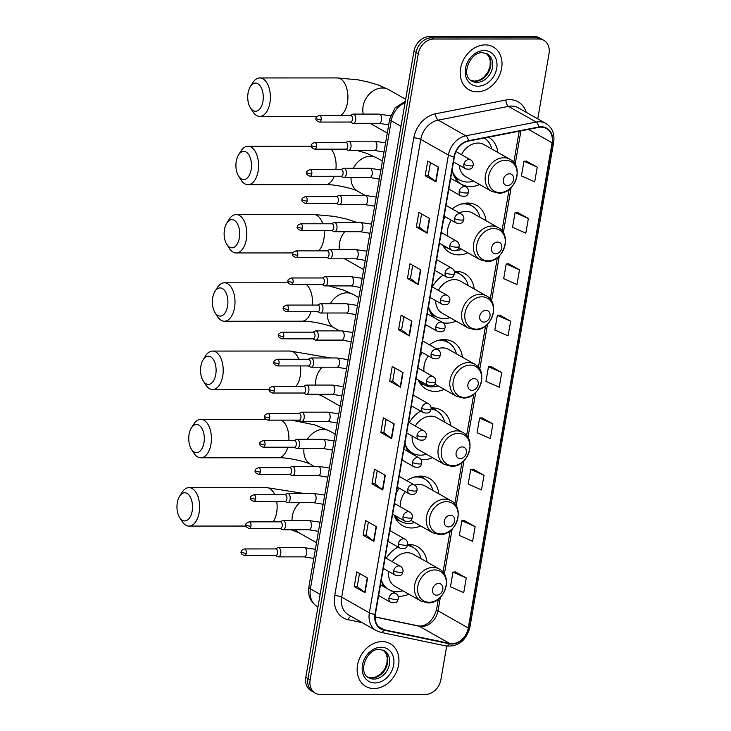 <?xml version="1.0" encoding="UTF-8"?>
<svg xmlns="http://www.w3.org/2000/svg" width="731" height="731" viewBox="0 0 731 731"><rect width="100%" height="100%" fill="white"/><g stroke="black" fill="none" stroke-linecap="round" stroke-linejoin="round"><path stroke-width="1.1" d="M427.068 562.102A27.166 21.61 119.6 0 0 417.575 546.706A27.166 21.61 119.6 0 0 408.647 544.412A27.166 21.61 119.6 0 0 407.697 544.431M398.176 547.09A27.166 21.61 119.6 0 0 386.215 558.274M381.39 579.427A27.166 21.61 119.6 0 0 383.729 586.609M398.093 596.194A27.166 21.61 119.6 0 0 399.693 596.258A27.166 21.61 119.6 0 0 408.867 594.212M438.865 493.827A27.166 21.61 119.6 0 0 429.371 478.421A27.166 21.61 119.6 0 0 420.444 476.128A27.166 21.61 119.6 0 0 406.82 480.706M399.236 488.189A27.166 21.61 119.6 0 0 396.321 492.977M394.119 515.035A27.166 21.61 119.6 0 0 402.571 525.68A27.166 21.61 119.6 0 0 411.489 527.974A27.166 21.61 119.6 0 0 420.663 525.927M450.661 425.552A27.166 21.61 119.6 0 0 441.159 410.146A27.166 21.61 119.6 0 0 432.24 407.852A27.166 21.61 119.6 0 0 431.144 407.88M420.7 411.105A27.166 21.61 119.6 0 0 409.269 422.591M404.983 442.867A27.166 21.61 119.6 0 0 408.401 451.849M420.91 459.552A27.166 21.61 119.6 0 0 423.286 459.698A27.166 21.61 119.6 0 0 432.45 457.652M462.449 357.267A27.166 21.61 119.6 0 0 452.955 341.861A27.166 21.61 119.6 0 0 444.037 339.577A27.166 21.61 119.6 0 0 429.49 344.804M422.226 352.47A27.166 21.61 119.6 0 0 419.914 356.417M418.269 379.974A27.166 21.61 119.6 0 0 426.155 389.12A27.166 21.61 119.6 0 0 435.073 391.414A27.166 21.61 119.6 0 0 444.247 389.367M474.245 288.992A27.166 21.61 119.6 0 0 464.752 273.586A27.166 21.61 119.6 0 0 455.824 271.292A27.166 21.61 119.6 0 0 454.362 271.347M443.278 275.158A27.166 21.61 119.6 0 0 432.35 286.917M428.567 306.307A27.166 21.61 119.6 0 0 433.666 317.418M443.013 322.746A27.166 21.61 119.6 0 0 446.869 323.139A27.166 21.61 119.6 0 0 456.043 321.092M486.042 220.707A27.166 21.61 119.6 0 0 476.539 205.31A27.166 21.61 119.6 0 0 467.621 203.017A27.166 21.61 119.6 0 0 452.206 208.929M445.252 216.769A27.166 21.61 119.6 0 0 443.498 219.857M442.602 245.022A27.166 21.61 119.6 0 0 449.739 252.57A27.166 21.61 119.6 0 0 458.666 254.863A27.166 21.61 119.6 0 0 467.84 252.807M452.16 169.747A27.166 21.61 119.6 0 0 461.535 184.285A27.166 21.61 119.6 0 0 470.462 186.579A27.166 21.61 119.6 0 0 479.627 184.532M497.829 152.432A27.166 21.61 119.6 0 0 488.61 137.181M537.76 118.87L549.027 53.674A15.378 12.235 119.6 0 0 543.791 40.296L539.469 37.848A15.378 12.235 119.6 0 0 534.416 36.55L429.307 36.596A15.378 12.235 119.6 0 0 413.956 51.271L305.814 677.326A15.378 12.235 119.6 0 0 311.05 690.704L313.206 691.928A15.378 12.235 119.6 0 1 307.979 678.56A15.378 12.235 119.6 0 0 313.206 691.928L315.372 693.152A15.378 12.235 119.6 0 0 320.425 694.45L425.533 694.404A15.378 12.235 119.6 0 0 440.884 679.729L446.696 646.085M543.791 40.296A15.378 12.235 119.6 0 0 538.738 38.999L433.629 39.045L431.473 37.82A15.378 12.235 119.6 0 0 416.113 52.495L307.979 678.56L416.113 52.495A15.378 12.235 119.6 0 1 431.473 37.82L536.581 37.774L431.473 37.82L429.307 36.596M541.634 39.072A15.378 12.235 119.6 0 0 536.581 37.774A15.378 12.235 119.6 0 1 541.634 39.072M485.174 44.893A24.598 19.573 119.6 0 0 461.919 63.433A24.598 19.573 119.6 0 0 468.982 89.767A24.598 19.573 119.6 0 0 477.06 91.85A24.598 19.573 119.6 0 0 500.315 73.301A24.598 19.573 119.6 0 0 493.251 46.967A24.598 19.573 119.6 0 0 485.174 44.893A24.598 19.573 119.6 0 0 461.919 63.433A24.598 19.573 119.6 0 0 468.982 89.767A24.598 19.573 119.6 0 0 477.06 91.85A24.598 19.573 119.6 0 0 500.315 73.301A24.598 19.573 119.6 0 0 493.251 46.967A24.598 19.573 119.6 0 0 485.174 44.893M382.103 641.608A24.598 19.573 119.6 0 0 358.848 660.148A24.598 19.573 119.6 0 0 365.911 686.482A24.598 19.573 119.6 0 0 373.989 688.556A24.598 19.573 119.6 0 0 397.244 670.016A24.598 19.573 119.6 0 0 390.18 643.682A24.598 19.573 119.6 0 0 382.103 641.608A24.598 19.573 119.6 0 0 358.848 660.148A24.598 19.573 119.6 0 0 365.911 686.482A24.598 19.573 119.6 0 0 373.989 688.556A24.598 19.573 119.6 0 0 397.244 670.016A24.598 19.573 119.6 0 0 390.18 643.682A24.598 19.573 119.6 0 0 382.103 641.608M541.123 127.157A16.402 13.048 -60.4 0 1 546.505 128.537A16.402 13.048 -60.4 0 1 552.088 142.801L468.279 627.993A16.402 13.048 -60.4 0 1 449.574 643.417L384.003 629.729A16.402 13.048 -60.4 0 1 380.952 628.587A16.402 13.048 -60.4 0 1 375.368 614.323L454.435 156.553A16.402 13.048 -60.4 0 1 468.397 141.129L538.701 127.395A16.402 13.048 -60.4 0 1 541.123 127.157M541.187 126.765A16.813 13.377 119.6 0 0 538.71 127.011L468.407 140.745A16.813 13.377 119.6 0 0 454.097 156.553L375.021 614.323A16.813 13.377 119.6 0 0 383.876 630.113L449.446 643.801A16.813 13.377 119.6 0 0 468.626 627.993L552.435 142.801A16.813 13.377 119.6 0 0 541.187 126.765M466.268 577.983L453.001 572.108L450.46 586.774L463.737 592.658L466.268 577.983L455.45 571.925M475.141 526.631L461.873 520.746L459.333 535.421L472.61 541.305L475.141 526.631L464.322 520.573M484.013 475.278L470.737 469.393L468.205 484.068L481.473 489.944L484.013 475.278L473.195 469.22M492.886 423.916L479.609 418.031L477.078 432.706L490.346 438.591L492.886 423.916L482.058 417.858M537.239 167.134L523.963 161.249L521.431 175.924L534.699 181.809L537.239 167.134L526.421 161.076M528.367 218.496L515.09 212.611L512.559 227.286L525.827 233.162L528.367 218.496L517.548 212.429M519.494 269.849L506.227 263.964L503.686 278.639L516.963 284.523L519.494 269.849L508.675 263.79M510.622 321.201L497.354 315.326L494.814 329.992L508.091 335.876L510.622 321.201L499.803 315.143M501.749 372.563L488.482 366.679L485.951 381.354L499.218 387.238L501.749 372.563L490.93 366.505M433.629 39.045A15.378 12.235 119.6 0 0 418.278 53.719L310.136 679.784A15.378 12.235 119.6 0 0 315.372 693.152M382.77 489.989L371.969 483.858L374.5 469.183L385.31 475.314L382.77 489.989A4.103 1.023 9.8 0 1 382.45 489.77L384.981 475.132M373.906 541.342L363.097 535.211L365.628 520.545L376.438 526.667L373.906 541.342A4.103 1.023 9.8 0 1 373.578 541.132L376.109 526.484M365.034 592.704L354.224 586.573L356.765 571.898L367.565 578.029L365.034 592.704A4.103 1.023 9.8 0 1 364.705 592.485L367.236 577.837M409.387 335.922L398.578 329.791L401.118 315.116L411.918 321.247L409.387 335.922A4.103 1.023 9.8 0 1 409.068 335.703L411.59 321.055M418.26 284.56L407.45 278.429L409.981 263.763L420.791 269.885L418.26 284.56A4.103 1.023 9.8 0 1 417.931 284.35L420.462 269.702M427.132 233.207L416.323 227.076L418.854 212.401L429.664 218.532L427.132 233.207A4.103 1.023 9.8 0 1 426.803 232.988L429.335 218.35M435.996 181.845L425.195 175.723L427.726 161.048L438.536 167.171L435.996 181.845A4.103 1.023 9.8 0 1 435.676 181.635L438.207 166.988M391.642 438.627L380.842 432.505L383.373 417.83L394.183 423.962L391.642 438.627A4.103 1.023 9.8 0 1 391.323 438.417L393.854 423.77M400.515 387.275L389.705 381.143L392.245 366.469L403.046 372.6L400.515 387.275A4.103 1.023 9.8 0 1 400.195 387.065L402.726 372.417M389.705 381.143L392.711 381.143M394.978 368.022L392.711 381.18L400.195 387.065M380.842 432.505L383.848 432.505M386.114 419.384L383.839 432.533L391.323 438.417M425.195 175.723L428.202 175.714M430.468 162.602L428.192 175.751L435.676 181.635M416.323 227.076L419.329 227.076M421.595 213.955L419.32 227.103L426.803 232.988M407.45 278.429L410.456 278.429M412.723 265.307L410.447 278.465L417.931 284.35M398.578 329.791L401.584 329.791M403.85 316.669L401.584 329.818L409.068 335.703M354.224 586.573L357.231 586.573L364.705 592.485M363.097 535.211L366.103 535.211L373.578 541.132M371.969 483.858L374.976 483.858L382.45 489.77M488.482 366.679L491.049 366.496M497.354 315.326L499.922 315.134M506.227 263.964L508.794 263.781M515.09 212.611L517.667 212.429M523.963 161.249L526.539 161.067M479.609 418.031L482.186 417.849M470.737 469.393L473.313 469.211M461.873 520.746L464.441 520.563M453.001 572.108L455.568 571.916M374.966 483.885L377.242 470.737M366.094 535.247L368.369 522.098M357.231 586.6L359.497 573.451M248.074 92.965A14.099 7.785 -90 0 0 250.349 107.74A14.099 7.785 -90 0 0 262.932 101.39A14.099 7.785 -90 0 0 259.733 85.344A14.099 7.785 -90 0 0 250.34 86.623A14.099 7.785 -90 0 0 248.074 92.965M250.34 86.623L252.734 82.777A19.216 10.618 90 0 1 259.77 77.952A19.216 10.618 90 0 1 269.903 102.925A19.216 10.618 90 0 1 259.779 116.393A19.216 10.618 90 0 1 252.752 111.578L250.349 107.74M507.424 185.528A6.15 4.889 119.6 0 0 513.564 179.652A6.15 4.889 119.6 0 0 509.452 173.786A6.15 4.889 119.6 0 0 503.312 179.652A6.15 4.889 119.6 0 0 507.424 185.528M459.296 165.233A18.449 14.675 119.6 0 0 465.839 176.71L491.735 191.394A18.449 14.675 119.6 0 1 486.435 171.639A18.449 14.675 119.6 0 1 503.878 157.732A18.449 14.675 119.6 0 1 509.936 159.294L484.041 144.61A18.449 14.675 119.6 0 0 477.973 143.048A18.449 14.675 119.6 0 0 461.499 154.698M452.489 171.474A24.342 19.362 119.6 0 0 459.689 180A24.342 19.362 119.6 0 0 467.685 182.046A24.342 19.362 119.6 0 0 473.578 181.096M491.789 148.996A24.342 19.362 119.6 0 0 484.333 138.022M453.476 174.718A24.342 19.362 119.6 0 0 458.602 179.378L459.689 180M236.277 161.24A14.099 7.785 -90 0 0 238.553 176.016A14.099 7.785 -90 0 0 251.135 169.674A14.099 7.785 -90 0 0 247.937 153.629A14.099 7.785 -90 0 0 238.544 154.899A14.099 7.785 -90 0 0 236.277 161.24M238.544 154.899L240.947 151.061A19.216 10.618 90 0 1 247.973 146.237A19.216 10.618 90 0 1 258.116 171.2A19.216 10.618 90 0 1 247.992 184.678A19.216 10.618 90 0 1 240.956 179.853L238.553 176.016M495.627 253.803A6.15 4.889 119.6 0 0 501.768 247.928A6.15 4.889 119.6 0 0 497.656 242.062A6.15 4.889 119.6 0 0 491.515 247.937A6.15 4.889 119.6 0 0 495.627 253.803M458.812 247.69L479.938 259.669A18.449 14.675 119.6 0 1 474.647 239.923A18.449 14.675 119.6 0 1 492.082 226.016A18.449 14.675 119.6 0 1 498.14 227.569L472.244 212.885A18.449 14.675 119.6 0 0 466.186 211.332A18.449 14.675 119.6 0 0 459.37 212.995M456.217 250.331A24.342 19.362 119.6 0 0 461.791 249.381M479.993 217.281A24.342 19.362 119.6 0 0 471.906 205.923A24.342 19.362 119.6 0 0 463.911 203.867A24.342 19.362 119.6 0 0 460.905 204.113M471.906 205.923L470.828 205.31A24.342 19.362 119.6 0 0 464.194 203.3M444.649 246.183A24.342 19.362 119.6 0 0 446.815 247.663L447.893 248.275A24.342 19.362 119.6 0 0 450.269 249.372M445.727 246.795A24.342 19.362 119.6 0 0 447.893 248.275M451.301 220.205A18.449 14.675 119.6 0 0 447.884 236.232M471.358 205.603L468.635 203.035L471.331 205.594M224.481 229.525A14.099 7.785 -90 0 0 226.765 244.3A14.099 7.785 -90 0 0 239.348 237.95A14.099 7.785 -90 0 0 236.14 221.904A14.099 7.785 -90 0 0 226.756 223.183A14.099 7.785 -90 0 0 224.481 229.525M226.756 223.183L229.15 219.337A19.216 10.618 90 0 1 236.177 214.512A19.216 10.618 90 0 1 246.32 239.476A19.216 10.618 90 0 1 236.195 252.953A19.216 10.618 90 0 1 229.159 248.138L226.765 244.3M483.84 322.079A6.15 4.889 119.6 0 0 489.98 316.212A6.15 4.889 119.6 0 0 485.868 310.346A6.15 4.889 119.6 0 0 479.719 316.212A6.15 4.889 119.6 0 0 483.84 322.079M435.667 300.587A18.449 14.675 119.6 0 0 442.246 313.27L468.142 327.954A18.449 14.675 119.6 0 1 462.851 308.199A18.449 14.675 119.6 0 1 480.285 294.291A18.449 14.675 119.6 0 1 486.353 295.854L460.448 281.161A18.449 14.675 119.6 0 0 454.39 279.607A18.449 14.675 119.6 0 0 438.381 290.344M428.896 308.034A24.342 19.362 119.6 0 0 436.096 316.55A24.342 19.362 119.6 0 0 444.092 318.606A24.342 19.362 119.6 0 0 449.994 317.656M468.196 285.556A24.342 19.362 119.6 0 0 460.119 274.198A24.342 19.362 119.6 0 0 454.536 272.316M460.119 274.198L459.031 273.586A24.342 19.362 119.6 0 0 454.481 271.877M429.892 311.278A24.342 19.362 119.6 0 0 435.018 315.938L436.096 316.55M456.802 271.32L459.543 273.869M212.694 297.8A14.099 7.785 -90 0 0 214.969 312.576A14.099 7.785 -90 0 0 227.551 306.225A14.099 7.785 -90 0 0 224.353 290.189A14.099 7.785 -90 0 0 214.96 291.459A14.099 7.785 -90 0 0 212.694 297.8M214.96 291.459L217.354 287.621A19.216 10.618 90 0 1 224.39 282.796A19.216 10.618 90 0 1 234.523 307.76A19.216 10.618 90 0 1 224.399 321.238A19.216 10.618 90 0 1 217.363 316.413L214.969 312.576M472.043 390.363A6.15 4.889 119.6 0 0 478.184 384.488A6.15 4.889 119.6 0 0 474.072 378.621A6.15 4.889 119.6 0 0 467.931 384.497A6.15 4.889 119.6 0 0 472.043 390.363M434.908 384.077L456.354 396.229A18.449 14.675 119.6 0 1 451.054 376.483A18.449 14.675 119.6 0 1 468.498 362.576A18.449 14.675 119.6 0 1 474.556 364.129L448.66 349.445A18.449 14.675 119.6 0 0 442.593 347.883A18.449 14.675 119.6 0 0 436.946 349.034M419.594 380.723A24.342 19.362 119.6 0 0 424.3 384.835A24.342 19.362 119.6 0 0 432.295 386.891A24.342 19.362 119.6 0 0 438.198 385.941M456.409 353.841A24.342 19.362 119.6 0 0 448.322 342.483A24.342 19.362 119.6 0 0 440.327 340.427A24.342 19.362 119.6 0 0 437.321 340.673M448.322 342.483L447.244 341.87A24.342 19.362 119.6 0 0 440.601 339.86M418.507 380.111A24.342 19.362 119.6 0 0 423.222 384.223L424.3 384.835M428.302 355.915A18.449 14.675 119.6 0 0 424.053 371.467M445.005 339.595L447.747 342.154M200.897 366.085A14.099 7.785 -90 0 0 203.172 380.86A14.099 7.785 -90 0 0 215.755 374.51A14.099 7.785 -90 0 0 212.557 358.464A14.099 7.785 -90 0 0 203.163 359.743A14.099 7.785 -90 0 0 200.897 366.085M203.163 359.743L205.557 355.896A19.216 10.618 90 0 1 212.593 351.072A19.216 10.618 90 0 1 222.736 376.036A19.216 10.618 90 0 1 212.611 389.513A19.216 10.618 90 0 1 205.575 384.698L203.172 380.86M460.247 458.639A6.15 4.889 119.6 0 0 466.387 452.772A6.15 4.889 119.6 0 0 462.275 446.906A6.15 4.889 119.6 0 0 456.135 452.772A6.15 4.889 119.6 0 0 460.247 458.639M412.12 435.987A18.449 14.675 119.6 0 0 418.662 449.821L444.558 464.514A18.449 14.675 119.6 0 1 439.258 444.759A18.449 14.675 119.6 0 1 456.701 430.851A18.449 14.675 119.6 0 1 462.76 432.414L436.864 417.721A18.449 14.675 119.6 0 0 430.806 416.167A18.449 14.675 119.6 0 0 415.299 426.009M405.312 444.594A24.342 19.362 119.6 0 0 412.512 453.11A24.342 19.362 119.6 0 0 420.508 455.166A24.342 19.362 119.6 0 0 426.411 454.216M444.612 422.116A24.342 19.362 119.6 0 0 436.526 410.758A24.342 19.362 119.6 0 0 431.107 408.894M436.526 410.758L435.448 410.146A24.342 19.362 119.6 0 0 431.144 408.492M406.299 447.838A24.342 19.362 119.6 0 0 411.425 452.498L412.512 453.11M433.218 407.88L435.95 410.429M189.101 434.36A14.099 7.785 -90 0 0 191.376 449.136A14.099 7.785 -90 0 0 203.958 442.785A14.099 7.785 -90 0 0 200.76 426.749A14.099 7.785 -90 0 0 191.367 428.019A14.099 7.785 -90 0 0 189.101 434.36M191.367 428.019L193.77 424.181A19.216 10.618 90 0 1 200.797 419.356A19.216 10.618 90 0 1 210.939 444.32A19.216 10.618 90 0 1 200.815 457.798A19.216 10.618 90 0 1 193.779 452.973L191.376 449.136M448.459 526.923A6.15 4.889 119.6 0 0 454.6 521.048A6.15 4.889 119.6 0 0 450.479 515.181A6.15 4.889 119.6 0 0 444.338 521.057A6.15 4.889 119.6 0 0 448.459 526.923M410.822 520.353L432.761 532.789A18.449 14.675 119.6 0 1 427.471 513.043A18.449 14.675 119.6 0 1 444.905 499.136A18.449 14.675 119.6 0 1 450.963 500.689L425.067 486.005A18.449 14.675 119.6 0 0 419.009 484.443A18.449 14.675 119.6 0 0 414.632 485.137M394.722 515.373A24.342 19.362 119.6 0 0 400.716 521.395A24.342 19.362 119.6 0 0 408.711 523.451A24.342 19.362 119.6 0 0 414.614 522.501M432.816 490.4A24.342 19.362 119.6 0 0 424.738 479.043A24.342 19.362 119.6 0 0 416.734 476.987A24.342 19.362 119.6 0 0 413.728 477.233M424.738 479.043L423.651 478.421A24.342 19.362 119.6 0 0 417.017 476.42M394.512 516.113A24.342 19.362 119.6 0 0 399.638 520.783L400.716 521.395M405.358 491.652A18.449 14.675 119.6 0 0 400.332 506.775M421.421 476.155L424.154 478.714L421.458 476.155M177.313 502.645A14.099 7.785 -90 0 0 179.588 517.411A14.099 7.785 -90 0 0 192.171 511.07A14.099 7.785 -90 0 0 188.973 495.024A14.099 7.785 -90 0 0 179.579 496.303A14.099 7.785 -90 0 0 177.313 502.645M179.579 496.303L181.973 492.456A19.216 10.618 90 0 1 189 487.632A19.216 10.618 90 0 1 199.143 512.595A19.216 10.618 90 0 1 189.018 526.073A19.216 10.618 90 0 1 181.982 521.249L179.588 517.411M436.663 595.198A6.15 4.889 119.6 0 0 442.803 589.332A6.15 4.889 119.6 0 0 438.691 583.466A6.15 4.889 119.6 0 0 432.551 589.332A6.15 4.889 119.6 0 0 436.663 595.198M388.636 571.423A18.449 14.675 119.6 0 0 395.069 586.381L420.974 601.074A18.449 14.675 119.6 0 1 415.674 581.319A18.449 14.675 119.6 0 1 433.108 567.411A18.449 14.675 119.6 0 1 439.176 568.974L413.271 554.281A18.449 14.675 119.6 0 0 407.213 552.727A18.449 14.675 119.6 0 0 392.264 561.7M390.518 590.465A24.342 19.362 119.6 0 0 396.915 591.726A24.342 19.362 119.6 0 0 402.818 590.776M421.019 558.676A24.342 19.362 119.6 0 0 412.942 547.318A24.342 19.362 119.6 0 0 407.45 545.445M412.942 547.318L411.864 546.706A24.342 19.362 119.6 0 0 407.578 545.052M382.715 584.398A24.342 19.362 119.6 0 0 386.343 588.09M381.719 581.154A24.342 19.362 119.6 0 0 387.421 588.711M409.625 544.44L412.366 546.989M352.443 123.119A4.614 2.549 -90 0 0 352.497 123.155A4.614 2.549 -90 0 0 353.201 123.329A4.614 2.549 -90 0 0 355.723 119.418A4.614 2.549 -90 0 0 353.959 114.319A4.614 2.549 -90 0 0 353.201 114.109A4.614 2.549 -90 0 0 352.497 114.283L350.377 115.388M321.156 119.729A3.335 1.837 -90 0 1 319.401 122.068L350.633 122.05A3.335 1.837 -90 0 0 352.397 119.72A3.335 1.837 -90 0 0 351.182 115.544A3.335 1.837 -90 0 0 350.633 115.388L319.401 115.407C316.706 116.503 315.609 117.426 316.121 118.166A3.335 0.832 -170.2 0 0 316.624 118.733A3.335 0.832 9.8 0 0 321.156 119.729A3.335 1.837 -90 0 0 319.401 115.407M347.755 150.22A4.614 2.549 -90 0 0 347.819 150.248A4.614 2.549 -90 0 0 348.523 150.431A4.614 2.549 -90 0 0 351.035 146.511A4.614 2.549 -90 0 0 349.281 141.412A4.614 2.549 -90 0 0 348.513 141.202A4.614 2.549 -90 0 0 347.819 141.385L345.699 142.49M316.477 146.83A3.335 1.837 -90 0 1 314.723 149.161L345.955 149.151A3.335 1.837 -90 0 0 347.709 146.812A3.335 1.837 -90 0 0 346.503 142.636A3.335 1.837 -90 0 0 345.955 142.49L314.723 142.499C312.027 143.605 310.931 144.519 311.443 145.268A3.335 0.832 -170.2 0 0 311.945 145.834A3.335 0.832 9.8 0 0 316.477 146.83A3.335 1.837 -90 0 0 314.723 142.499M343.077 177.313A4.614 2.549 -90 0 0 343.141 177.35A4.614 2.549 -90 0 0 343.844 177.523A4.614 2.549 -90 0 0 346.357 173.612A4.614 2.549 -90 0 0 344.603 168.514A4.614 2.549 -90 0 0 343.835 168.304A4.614 2.549 -90 0 0 343.131 168.477L341.011 169.583M311.799 173.923A3.335 1.837 -90 0 1 310.045 176.262L341.276 176.244A3.335 1.837 -90 0 0 343.031 173.914A3.335 1.837 -90 0 0 341.825 169.738A3.335 1.837 -90 0 0 341.276 169.583L310.035 169.592C307.349 170.698 306.252 171.621 306.755 172.361A3.335 0.832 -170.2 0 0 307.267 172.927A3.335 0.832 9.8 0 0 311.799 173.923A3.335 1.837 -90 0 0 310.035 169.592M338.398 204.415A4.614 2.549 -90 0 0 338.453 204.442A4.614 2.549 -90 0 0 339.157 204.625A4.614 2.549 -90 0 0 341.679 200.705A4.614 2.549 -90 0 0 339.915 195.606A4.614 2.549 -90 0 0 339.157 195.396A4.614 2.549 -90 0 0 338.453 195.579L336.333 196.676M307.121 201.016A3.335 1.837 -90 0 1 305.366 203.355L336.598 203.346A3.335 1.837 -90 0 0 338.352 201.007A3.335 1.837 -90 0 0 337.146 196.831A3.335 1.837 -90 0 0 336.598 196.676L305.357 196.694C302.671 197.79 301.574 198.713 302.077 199.453A3.335 0.832 -170.2 0 0 302.579 200.029A3.335 0.832 9.8 0 0 307.121 201.016A3.335 1.837 -90 0 0 305.357 196.694M333.72 231.508A4.614 2.549 -90 0 0 333.775 231.544A4.614 2.549 -90 0 0 334.478 231.718A4.614 2.549 -90 0 0 337 227.807A4.614 2.549 -90 0 0 335.237 222.708A4.614 2.549 -90 0 0 334.478 222.498A4.614 2.549 -90 0 0 333.775 222.672L331.655 223.777M302.433 228.118A3.335 1.837 -90 0 1 300.679 230.448L331.92 230.439A3.335 1.837 -90 0 0 333.674 228.099A3.335 1.837 -90 0 0 332.468 223.933A3.335 1.837 -90 0 0 331.911 223.777L300.679 223.787C297.983 224.892 296.896 225.815 297.398 226.555A3.335 0.832 -170.2 0 0 297.901 227.122A3.335 0.832 9.8 0 0 302.433 228.118A3.335 1.837 -90 0 0 300.679 223.787M329.041 258.61A4.614 2.549 -90 0 0 329.096 258.637A4.614 2.549 -90 0 0 329.8 258.82A4.614 2.549 -90 0 0 332.313 254.9A4.614 2.549 -90 0 0 330.558 249.801A4.614 2.549 -90 0 0 329.8 249.591A4.614 2.549 -90 0 0 329.096 249.774L326.976 250.87M297.755 255.21A3.335 1.837 -90 0 1 296 257.55L327.232 257.54A3.335 1.837 -90 0 0 328.987 255.201A3.335 1.837 -90 0 0 327.78 251.025A3.335 1.837 -90 0 0 327.232 250.87L296 250.888C293.305 251.985 292.208 252.908 292.72 253.648A3.335 0.832 -170.2 0 0 293.222 254.214A3.335 0.832 9.8 0 0 297.755 255.21A3.335 1.837 -90 0 0 296 250.888M324.354 285.702A4.614 2.549 -90 0 0 324.418 285.739A4.614 2.549 -90 0 0 325.121 285.912A4.614 2.549 -90 0 0 327.634 282.002A4.614 2.549 -90 0 0 325.88 276.903A4.614 2.549 -90 0 0 325.112 276.683A4.614 2.549 -90 0 0 324.409 276.866L322.298 277.972M293.076 282.312A3.335 1.837 -90 0 1 291.322 284.642L322.554 284.633A3.335 1.837 -90 0 0 324.308 282.294A3.335 1.837 -90 0 0 323.102 278.118A3.335 1.837 -90 0 0 322.554 277.972L291.322 277.981C288.626 279.087 287.53 280.01 288.032 280.75A3.335 0.832 -170.2 0 0 288.544 281.316A3.335 0.832 9.8 0 0 293.076 282.312A3.335 1.837 -90 0 0 291.322 277.981M319.675 312.795A4.614 2.549 -90 0 0 319.739 312.831A4.614 2.549 -90 0 0 320.443 313.014A4.614 2.549 -90 0 0 322.956 309.094A4.614 2.549 -90 0 0 321.201 303.995A4.614 2.549 -90 0 0 320.434 303.785A4.614 2.549 -90 0 0 319.73 303.968L317.61 305.065M288.398 309.405A3.335 1.837 -90 0 1 286.643 311.744L317.875 311.726A3.335 1.837 -90 0 0 319.63 309.396A3.335 1.837 -90 0 0 318.424 305.22A3.335 1.837 -90 0 0 317.875 305.065L286.634 305.083C283.948 306.179 282.851 307.102 283.354 307.842A3.335 0.832 -170.2 0 0 283.866 308.409A3.335 0.832 9.8 0 0 288.398 309.405A3.335 1.837 -90 0 0 286.634 305.083M314.997 339.897A4.614 2.549 -90 0 0 315.052 339.924A4.614 2.549 -90 0 0 315.755 340.107A4.614 2.549 -90 0 0 318.277 336.187A4.614 2.549 -90 0 0 316.514 331.088A4.614 2.549 -90 0 0 315.755 330.878A4.614 2.549 -90 0 0 315.052 331.061L312.932 332.166M283.719 336.507A3.335 1.837 -90 0 1 281.956 338.837L313.197 338.828A3.335 1.837 -90 0 0 314.951 336.488A3.335 1.837 -90 0 0 313.745 332.313A3.335 1.837 -90 0 0 313.188 332.166L281.956 332.176C279.26 333.281 278.173 334.195 278.675 334.944A3.335 0.832 -170.2 0 0 279.178 335.511A3.335 0.832 9.8 0 0 283.719 336.507A3.335 1.837 -90 0 0 281.956 332.176M310.319 366.989A4.614 2.549 -90 0 0 310.373 367.026A4.614 2.549 -90 0 0 311.077 367.2A4.614 2.549 -90 0 0 313.599 363.289A4.614 2.549 -90 0 0 311.835 358.19A4.614 2.549 -90 0 0 311.077 357.98A4.614 2.549 -90 0 0 310.373 358.153L308.254 359.259M279.032 363.599A3.335 1.837 -90 0 1 277.277 365.939L308.509 365.92A3.335 1.837 -90 0 0 310.273 363.59A3.335 1.837 -90 0 0 309.058 359.414A3.335 1.837 -90 0 0 308.509 359.259L277.277 359.268C274.582 360.374 273.485 361.297 273.997 362.037A3.335 0.832 -170.2 0 0 274.5 362.603A3.335 0.832 9.8 0 0 279.032 363.599A3.335 1.837 -90 0 0 277.277 359.268M305.631 394.091A4.614 2.549 -90 0 0 305.695 394.119A4.614 2.549 -90 0 0 306.399 394.301A4.614 2.549 -90 0 0 308.911 390.381A4.614 2.549 -90 0 0 307.157 385.283A4.614 2.549 -90 0 0 306.39 385.073A4.614 2.549 -90 0 0 305.695 385.255L303.575 386.361M274.353 390.692A3.335 1.837 -90 0 1 272.599 393.031L303.831 393.022A3.335 1.837 -90 0 0 305.585 390.683A3.335 1.837 -90 0 0 304.379 386.507A3.335 1.837 -90 0 0 303.831 386.361L272.599 386.37C269.903 387.476 268.807 388.389 269.319 389.13A3.335 0.832 -170.2 0 0 269.821 389.705A3.335 0.832 9.8 0 0 274.353 390.692A3.335 1.837 -90 0 0 272.599 386.37M300.953 421.184A4.614 2.549 -90 0 0 301.017 421.22A4.614 2.549 -90 0 0 301.72 421.394A4.614 2.549 -90 0 0 304.233 417.483A4.614 2.549 -90 0 0 302.479 412.385A4.614 2.549 -90 0 0 301.711 412.174A4.614 2.549 -90 0 0 301.008 412.348L298.888 413.454M269.675 417.794A3.335 1.837 -90 0 1 267.921 420.133L299.153 420.115A3.335 1.837 -90 0 0 300.907 417.785A3.335 1.837 -90 0 0 299.701 413.609A3.335 1.837 -90 0 0 299.153 413.454L267.921 413.463C265.225 414.568 264.129 415.491 264.631 416.231A3.335 0.832 -170.2 0 0 265.143 416.798A3.335 0.832 9.8 0 0 269.675 417.794A3.335 1.837 -90 0 0 267.921 413.463M296.274 448.286A4.614 2.549 -90 0 0 296.329 448.313A4.614 2.549 -90 0 0 297.033 448.496A4.614 2.549 -90 0 0 299.555 444.576A4.614 2.549 -90 0 0 297.791 439.477A4.614 2.549 -90 0 0 297.033 439.267A4.614 2.549 -90 0 0 296.329 439.45L294.209 440.546M264.997 444.887A3.335 1.837 -90 0 1 263.242 447.226L294.474 447.217A3.335 1.837 -90 0 0 296.229 444.877A3.335 1.837 -90 0 0 295.022 440.702A3.335 1.837 -90 0 0 294.474 440.546L263.233 440.565C260.547 441.661 259.45 442.584 259.953 443.324A3.335 0.832 -170.2 0 0 260.455 443.891A3.335 0.832 9.8 0 0 264.997 444.887A3.335 1.837 -90 0 0 263.233 440.565M291.596 475.378A4.614 2.549 -90 0 0 291.651 475.415A4.614 2.549 -90 0 0 292.354 475.589A4.614 2.549 -90 0 0 294.876 471.678A4.614 2.549 -90 0 0 293.113 466.579A4.614 2.549 -90 0 0 292.354 466.36A4.614 2.549 -90 0 0 291.651 466.542L289.531 467.648M260.309 471.988A3.335 1.837 -90 0 1 258.555 474.318L289.796 474.309A3.335 1.837 -90 0 0 291.55 471.97A3.335 1.837 -90 0 0 290.344 467.794A3.335 1.837 -90 0 0 289.787 467.648L258.555 467.657C255.859 468.763 254.772 469.686 255.274 470.426A3.335 0.832 -170.2 0 0 255.777 470.992A3.335 0.832 9.8 0 0 260.309 471.988A3.335 1.837 -90 0 0 258.555 467.657M286.917 502.471A4.614 2.549 -90 0 0 286.972 502.508A4.614 2.549 -90 0 0 287.676 502.69A4.614 2.549 -90 0 0 290.189 498.77A4.614 2.549 -90 0 0 288.434 493.672A4.614 2.549 -90 0 0 287.676 493.462A4.614 2.549 -90 0 0 286.972 493.644L284.852 494.741M255.631 499.081A3.335 1.837 -90 0 1 253.876 501.42L285.108 501.402A3.335 1.837 -90 0 0 286.863 499.072A3.335 1.837 -90 0 0 285.657 494.896A3.335 1.837 -90 0 0 285.108 494.741L253.876 494.759C251.181 495.856 250.084 496.778 250.596 497.519A3.335 0.832 -170.2 0 0 251.099 498.085A3.335 0.832 9.8 0 0 255.631 499.081A3.335 1.837 -90 0 0 253.876 494.759M282.23 529.573A4.614 2.549 -90 0 0 282.294 529.6A4.614 2.549 -90 0 0 282.998 529.783A4.614 2.549 -90 0 0 285.51 525.863A4.614 2.549 -90 0 0 283.756 520.764A4.614 2.549 -90 0 0 282.988 520.554A4.614 2.549 -90 0 0 282.285 520.737L280.174 521.843M250.952 526.183A3.335 1.837 -90 0 1 249.198 528.513L280.43 528.504A3.335 1.837 -90 0 0 282.184 526.165A3.335 1.837 -90 0 0 280.978 521.989A3.335 1.837 -90 0 0 280.43 521.843L249.198 521.852C246.502 522.957 245.406 523.88 245.918 524.62A3.335 0.832 -170.2 0 0 246.42 525.187A3.335 0.832 9.8 0 0 250.952 526.183A3.335 1.837 -90 0 0 249.198 521.852M277.552 556.666A4.614 2.549 -90 0 0 277.616 556.702A4.614 2.549 -90 0 0 278.319 556.876A4.614 2.549 -90 0 0 280.832 552.965A4.614 2.549 -90 0 0 279.078 547.866A4.614 2.549 -90 0 0 278.31 547.656A4.614 2.549 -90 0 0 277.606 547.83L275.486 548.935M246.274 553.276A3.335 1.837 -90 0 1 244.519 555.615L275.751 555.597A3.335 1.837 -90 0 0 277.506 553.266A3.335 1.837 -90 0 0 276.3 549.091A3.335 1.837 -90 0 0 275.751 548.935L244.51 548.944C241.824 550.05 240.727 550.973 241.23 551.713A3.335 0.832 -170.2 0 0 241.742 552.28A3.335 0.832 9.8 0 0 246.274 553.276A3.335 1.837 -90 0 0 244.51 548.944M413.956 51.271L418.278 53.719M534.416 36.55L538.738 38.999M305.814 677.326L310.136 679.784M405.084 102.614A20.505 16.31 119.6 0 0 391.249 120.761L400.999 126.289M308.847 587.084A10.252 2.558 9.8 0 0 310.401 588.839A20.505 16.31 119.6 0 0 317.373 606.666C310.492 602.161 307.641 595.628 308.847 587.084L389.696 119.016A10.252 2.558 9.8 0 0 391.249 120.761L310.401 588.839L320.141 594.367M449.574 643.417L419.311 626.257A16.402 13.048 119.6 0 0 421.641 626.494A16.402 13.048 119.6 0 0 438.024 610.833L440.364 597.273M375.104 617.028L419.311 626.257A9.229 5.419 -78.2 0 0 418.36 625.9L420.124 626.074C427.818 625.471 433.319 619.87 436.617 609.261A9.229 2.303 9.8 0 0 438.024 610.833L468.279 627.993M552.088 142.801L528.449 129.396M362.101 622.611L348.203 619.714A25.631 20.386 -60.4 0 1 334.716 595.637L413.783 137.867A5.126 1.279 9.8 0 1 420.754 139.393L448.423 155.082A20.505 16.31 -60.4 0 1 465.875 135.811L536.179 122.068A20.505 16.31 -60.4 0 1 539.204 121.766A20.505 16.31 -60.4 0 1 545.938 123.502L518.27 107.813A20.505 16.31 119.6 0 0 511.536 106.077A20.505 16.31 119.6 0 0 508.52 106.379L438.207 120.122A20.505 16.31 119.6 0 0 420.754 139.393L341.688 597.163A20.505 16.31 119.6 0 0 348.669 614.99L376.328 630.679A20.505 16.31 -60.4 0 1 369.356 612.852L448.423 155.082A5.126 1.279 9.8 0 0 454.097 156.553M538.71 127.011A5.126 2.568 78.9 0 0 536.179 122.068L508.52 106.379A5.126 2.568 -101.1 0 1 505.907 100.028A25.631 20.386 -60.4 0 1 526.21 112.318M375.021 614.323A5.126 1.279 -170.2 0 1 369.356 612.852L341.688 597.163A5.126 1.279 9.8 0 0 334.716 595.637M383.876 630.113A5.126 3.006 101.8 0 1 380.677 632.315L446.248 646.003C458.337 646.789 466.214 640.584 469.887 627.399L553.687 142.198A5.126 1.279 -170.2 0 1 552.435 142.801M413.783 137.867A25.631 20.386 -60.4 0 1 435.594 113.771A5.126 2.568 -101.1 0 0 438.207 120.122L465.875 135.811A5.126 2.568 78.9 0 1 468.407 140.745M449.446 643.801A5.126 3.006 101.8 0 1 446.248 646.003M468.626 627.993A5.126 1.279 9.8 0 0 469.887 627.399M435.594 113.771L505.907 100.028M350.962 616.288A5.126 3.006 -78.2 0 0 348.203 619.714M384.003 629.729L378.393 626.549M444.357 574.146L452.16 528.997M456.153 505.87L463.947 460.713M467.95 437.595L475.744 392.437M479.737 369.31L487.54 324.153M491.534 301.035L499.337 255.877M503.33 232.75L511.124 187.593M515.117 164.475L520.929 130.867M470.901 80.465A15.625 12.427 119.6 0 0 475.031 81.287A15.625 12.427 119.6 0 0 489.542 70.167A15.625 12.427 119.6 0 0 486.252 53.4M471.787 81.04A15.625 12.427 119.6 0 0 476.923 82.356A15.625 12.427 119.6 0 0 491.689 70.578A15.625 12.427 119.6 0 0 487.202 53.856L482.579 52.678C470.325 51.435 460.164 75.622 471.787 81.04M478.037 86.212A18.695 14.876 119.6 0 0 496.705 68.367A18.695 14.876 119.6 0 0 484.196 50.53A18.695 14.876 119.6 0 0 465.528 68.376A18.695 14.876 119.6 0 0 478.037 86.212M363.28 114.1A19.216 15.287 -60.4 0 1 363.106 106.333A19.216 15.287 -60.4 0 1 382.304 87.985A19.216 15.287 -60.4 0 1 388.609 89.611L378.877 85.216L369.594 82.338L357.98 79.825L337.274 77.925L259.77 77.952M340.619 115.397A19.216 10.618 -90 0 0 347.417 102.888A19.216 10.618 -90 0 0 337.274 77.925M499.949 192.6A16.95 13.487 119.6 0 0 516.872 176.418A16.95 13.487 119.6 0 0 505.541 160.253A16.95 13.487 119.6 0 0 488.619 176.436A16.95 13.487 119.6 0 0 499.949 192.6M454.645 177.204A24.571 19.545 119.6 0 0 458.995 179.607M353.384 168.294A19.216 15.287 -60.4 0 1 370.507 156.27A19.216 15.287 -60.4 0 1 376.821 157.887L367.09 153.501L357.075 150.431M335.858 169.583A19.216 10.618 -90 0 0 331.143 149.151M365.016 195.387L357.852 191.33C354.709 188.954 335.337 184.203 325.496 184.641A19.216 10.618 -90 0 0 334.268 176.253M488.162 260.885A16.95 13.487 119.6 0 0 505.084 244.702A16.95 13.487 119.6 0 0 493.745 228.529A16.95 13.487 119.6 0 0 476.822 244.711A16.95 13.487 119.6 0 0 488.162 260.885M357.852 191.33A19.216 15.287 -60.4 0 1 351.017 177.523M442.849 245.479A24.571 19.545 119.6 0 0 447.198 247.882M318.469 250.879A19.216 10.618 -90 0 0 323.824 239.448A19.216 10.618 -90 0 0 324.153 230.439M322.782 223.777A19.216 10.618 -90 0 0 313.69 214.485L236.177 214.512M339.467 249.591A19.216 15.287 -60.4 0 1 339.522 242.893A19.216 15.287 -60.4 0 1 344.767 231.718M476.365 329.16A16.95 13.487 119.6 0 0 493.288 312.978A16.95 13.487 119.6 0 0 481.948 296.813A16.95 13.487 119.6 0 0 465.026 312.987A16.95 13.487 119.6 0 0 476.365 329.16M363.682 269.602L346.065 259.606A19.216 15.287 -60.4 0 1 344.84 258.811M431.052 313.763A24.571 19.545 119.6 0 0 435.402 316.167M330.366 303.776A19.216 15.287 -60.4 0 1 346.914 292.82A19.216 15.287 -60.4 0 1 353.228 294.447L343.497 290.061L328.977 285.912M312.384 305.065A19.216 10.618 -90 0 0 306.472 284.642M339.531 330.869L334.268 327.881C331.125 325.514 311.744 320.763 301.912 321.201A19.216 10.618 -90 0 0 311.05 311.735M464.569 397.445A16.95 13.487 119.6 0 0 481.491 381.262A16.95 13.487 119.6 0 0 470.161 365.089A16.95 13.487 119.6 0 0 453.229 381.271A16.95 13.487 119.6 0 0 464.569 397.445M334.268 327.881A19.216 15.287 -60.4 0 1 327.488 313.005M419.256 382.039A24.571 19.545 119.6 0 0 423.615 384.442M295.918 386.361A19.216 10.618 -90 0 0 300.24 376.008A19.216 10.618 -90 0 0 300.45 365.929M298.815 359.268A19.216 10.618 -90 0 0 290.097 351.044L212.593 351.072M315.728 385.073A19.216 15.287 -60.4 0 1 315.929 379.453A19.216 15.287 -60.4 0 1 322.152 367.2M452.772 465.72A16.95 13.487 119.6 0 0 469.704 449.538A16.95 13.487 119.6 0 0 458.364 433.373A16.95 13.487 119.6 0 0 441.442 449.547A16.95 13.487 119.6 0 0 452.772 465.72M340.098 406.162L322.472 396.165A19.216 15.287 -60.4 0 1 319.977 394.292M407.469 450.323A24.571 19.545 119.6 0 0 411.818 452.717M307.413 439.267A19.216 15.287 -60.4 0 1 323.33 429.38A19.216 15.287 -60.4 0 1 329.644 431.007L314.741 424.903L291.34 420.115M288.873 440.555A19.216 10.618 -90 0 0 281.344 420.124M314.047 466.36L310.684 464.441C307.541 462.065 288.16 457.314 278.319 457.761A19.216 10.618 -90 0 0 287.786 447.217M440.985 533.995A16.95 13.487 119.6 0 0 457.908 517.822A16.95 13.487 119.6 0 0 446.568 501.649A16.95 13.487 119.6 0 0 429.645 517.831A16.95 13.487 119.6 0 0 440.985 533.995M310.684 464.441A19.216 15.287 -60.4 0 1 304.023 448.487M395.672 518.599A24.571 19.545 119.6 0 0 400.021 521.002M273.147 521.843A19.216 10.618 -90 0 0 276.656 512.568A19.216 10.618 -90 0 0 276.702 501.411M274.774 494.75A19.216 10.618 -90 0 0 266.513 487.604L189 487.632M292.062 520.554A19.216 15.287 -60.4 0 1 292.345 516.013A19.216 15.287 -60.4 0 1 299.664 502.681M429.188 602.28A16.95 13.487 119.6 0 0 446.111 586.098A16.95 13.487 119.6 0 0 434.771 569.933A16.95 13.487 119.6 0 0 417.849 586.107A16.95 13.487 119.6 0 0 429.188 602.28M316.505 542.713L298.888 532.725A19.216 15.287 -60.4 0 1 295.406 529.774M367.83 677.18A15.625 12.427 119.6 0 0 371.96 678.002A15.625 12.427 119.6 0 0 386.471 666.882A15.625 12.427 119.6 0 0 383.181 650.106M368.716 677.756A15.625 12.427 119.6 0 0 373.852 679.072A15.625 12.427 119.6 0 0 388.618 667.293A15.625 12.427 119.6 0 0 384.131 650.572L379.508 649.393C367.254 648.15 357.094 672.337 368.716 677.756M374.966 682.928A18.695 14.876 119.6 0 0 393.634 665.073A18.695 14.876 119.6 0 0 381.125 647.237A18.695 14.876 119.6 0 0 362.457 665.091A18.695 14.876 119.6 0 0 374.966 682.928M455.998 151.582L470.682 159.906A5.126 4.075 119.6 0 0 469 159.477A5.126 4.075 119.6 0 0 463.874 164.365A5.126 1.279 9.8 0 0 470.855 165.9A5.126 1.279 -170.2 0 0 473.204 165.233C472.4 165.983 473.45 170.487 465.62 168.824A5.126 4.075 119.6 0 1 463.874 164.365M389.294 121.319A4.614 3.673 119.6 0 0 389.248 121.492A4.614 3.673 119.6 0 0 389.139 122.223M353.201 123.329L379.097 123.32A4.614 2.549 -90 0 0 381.564 119.811A4.614 2.549 -90 0 0 379.855 114.31A4.614 2.549 -90 0 0 379.087 114.1L390.491 115.809M450.68 178.309L466.003 186.999A5.126 4.075 119.6 0 0 464.313 186.569A5.126 4.075 119.6 0 0 459.196 191.458A5.126 1.279 9.8 0 0 466.177 192.993A5.126 1.279 -170.2 0 0 468.525 192.335C467.721 193.075 468.772 197.589 460.941 195.917A5.126 4.075 119.6 0 1 459.196 191.458M384.616 148.411A4.614 3.673 119.6 0 0 384.57 148.594A4.614 3.673 119.6 0 0 384.46 149.325M348.523 150.431L374.418 150.422A4.614 2.549 -90 0 0 376.885 146.904A4.614 2.549 -90 0 0 375.177 141.403A4.614 2.549 -90 0 0 374.409 141.193L385.575 142.837M446.001 205.411L461.316 214.101A5.126 4.075 119.6 0 0 459.635 213.662A5.126 4.075 119.6 0 0 454.518 218.56A5.126 1.279 9.8 0 0 461.489 220.086A5.126 1.279 -170.2 0 0 463.838 219.428C463.043 220.177 464.084 224.682 456.263 223.019A5.126 4.075 119.6 0 1 454.518 218.56M379.937 175.513A4.614 3.673 119.6 0 0 379.892 175.687A4.614 3.673 119.6 0 0 379.782 176.418M343.844 177.523L369.731 177.514A4.614 2.549 -90 0 0 372.207 174.005A4.614 2.549 -90 0 0 370.489 168.505A4.614 2.549 -90 0 0 369.731 168.294L380.897 169.939M441.314 232.504L456.637 241.193A5.126 4.075 119.6 0 0 454.956 240.764A5.126 4.075 119.6 0 0 449.839 245.653A5.126 1.279 9.8 0 0 456.811 247.188A5.126 1.279 -170.2 0 0 459.159 246.53C458.355 247.27 459.406 251.784 451.584 250.112A5.126 4.075 119.6 0 1 449.839 245.653M375.259 202.606A4.614 3.673 119.6 0 0 375.213 202.789A4.614 3.673 119.6 0 0 375.094 203.52M339.157 204.625L365.052 204.616A4.614 2.549 -90 0 0 367.529 201.098A4.614 2.549 -90 0 0 365.811 195.597A4.614 2.549 -90 0 0 365.052 195.387L376.218 197.032M436.635 259.606L451.959 268.295A5.126 4.075 119.6 0 0 450.278 267.857A5.126 4.075 119.6 0 0 445.161 272.754A5.126 1.279 9.8 0 0 452.133 274.28A5.126 1.279 -170.2 0 0 454.481 273.622C453.677 274.372 454.728 278.876 446.906 277.213A5.126 4.075 119.6 0 1 445.161 272.754M370.571 229.708A4.614 3.673 119.6 0 0 370.535 229.881A4.614 3.673 119.6 0 0 370.416 230.612M334.478 231.718L360.374 231.709A4.614 2.549 -90 0 0 362.85 228.2A4.614 2.549 -90 0 0 361.132 222.699A4.614 2.549 -90 0 0 360.374 222.48L371.54 224.134M431.957 286.698L447.281 295.388A5.126 4.075 119.6 0 0 445.59 294.959A5.126 4.075 119.6 0 0 440.473 299.847A5.126 1.279 9.8 0 0 447.454 301.382A5.126 1.279 -170.2 0 0 449.803 300.724C448.998 301.464 450.049 305.978 442.218 304.306A5.126 4.075 119.6 0 1 440.473 299.847M365.893 256.8A4.614 3.673 119.6 0 0 365.847 256.983A4.614 3.673 119.6 0 0 365.738 257.714M329.8 258.82L355.695 258.811A4.614 2.549 -90 0 0 358.163 255.293A4.614 2.549 -90 0 0 356.454 249.792A4.614 2.549 -90 0 0 355.686 249.582L366.852 251.226M427.279 313.8L442.593 322.49A5.126 4.075 119.6 0 0 440.912 322.051A5.126 4.075 119.6 0 0 435.795 326.949A5.126 1.279 9.8 0 0 442.767 328.475A5.126 1.279 -170.2 0 0 445.124 327.817C444.32 328.557 445.371 333.071 437.54 331.399A5.126 4.075 119.6 0 1 435.795 326.949M361.215 283.893A4.614 3.673 119.6 0 0 361.169 284.076A4.614 3.673 119.6 0 0 361.059 284.807M325.121 285.912L351.017 285.903A4.614 2.549 -90 0 0 353.484 282.385A4.614 2.549 -90 0 0 351.775 276.885A4.614 2.549 -90 0 0 351.008 276.674L362.174 278.328M422.591 340.893L437.915 349.582A5.126 4.075 119.6 0 0 436.233 349.153A5.126 4.075 119.6 0 0 431.116 354.042A5.126 1.279 9.8 0 0 438.088 355.577A5.126 1.279 -170.2 0 0 440.437 354.91C439.642 355.659 440.683 360.164 432.862 358.501A5.126 4.075 119.6 0 1 431.116 354.042M356.536 310.995A4.614 3.673 119.6 0 0 356.49 311.168A4.614 3.673 119.6 0 0 356.372 311.909M320.443 313.014L346.33 312.996A4.614 2.549 -90 0 0 348.806 309.487A4.614 2.549 -90 0 0 347.088 303.986A4.614 2.549 -90 0 0 346.33 303.776L357.496 305.421M417.913 367.995L433.236 376.675A5.126 4.075 119.6 0 0 431.555 376.246A5.126 4.075 119.6 0 0 426.438 381.143A5.126 1.279 9.8 0 0 433.41 382.669A5.126 1.279 -170.2 0 0 435.758 382.011C434.954 382.752 436.005 387.266 428.183 385.593A5.126 4.075 119.6 0 1 426.438 381.143M351.849 338.087A4.614 3.673 119.6 0 0 351.812 338.27A4.614 3.673 119.6 0 0 351.693 339.001M315.755 340.107L341.651 340.098A4.614 2.549 -90 0 0 344.127 336.58A4.614 2.549 -90 0 0 342.41 331.079A4.614 2.549 -90 0 0 341.651 330.869L352.817 332.514M413.234 395.087L428.558 403.777A5.126 4.075 119.6 0 0 426.877 403.338A5.126 4.075 119.6 0 0 421.76 408.236A5.126 1.279 9.8 0 0 428.731 409.762A5.126 1.279 -170.2 0 0 431.08 409.104C430.276 409.853 431.327 414.358 423.496 412.695A5.126 4.075 119.6 0 1 421.76 408.236M347.17 365.189A4.614 3.673 119.6 0 0 347.124 365.363A4.614 3.673 119.6 0 0 347.015 366.094M311.077 367.2L336.973 367.19A4.614 2.549 -90 0 0 339.44 363.682A4.614 2.549 -90 0 0 337.731 358.181A4.614 2.549 -90 0 0 336.964 357.971L348.139 359.615M408.556 422.18L423.879 430.87A5.126 4.075 119.6 0 0 422.189 430.44A5.126 4.075 119.6 0 0 417.072 435.329A5.126 1.279 9.8 0 0 424.053 436.864A5.126 1.279 -170.2 0 0 426.401 436.206C425.597 436.946 426.648 441.46 418.817 439.788A5.126 4.075 119.6 0 1 417.072 435.329M342.492 392.282A4.614 3.673 119.6 0 0 342.446 392.465A4.614 3.673 119.6 0 0 342.336 393.196M306.399 394.301L332.294 394.292A4.614 2.549 -90 0 0 334.761 390.774A4.614 2.549 -90 0 0 333.053 385.274A4.614 2.549 -90 0 0 332.285 385.063L343.451 386.708M403.877 449.282L419.192 457.971A5.126 4.075 119.6 0 0 417.511 457.533A5.126 4.075 119.6 0 0 412.394 462.431A5.126 1.279 9.8 0 0 419.366 463.957A5.126 1.279 -170.2 0 0 421.714 463.299C420.919 464.048 421.961 468.553 414.139 466.89A5.126 4.075 119.6 0 1 412.394 462.431M337.813 419.384A4.614 3.673 119.6 0 0 337.768 419.557A4.614 3.673 119.6 0 0 337.658 420.288M301.72 421.394L327.607 421.385A4.614 2.549 -90 0 0 330.083 417.876A4.614 2.549 -90 0 0 328.365 412.375A4.614 2.549 -90 0 0 327.607 412.156L338.773 413.81M399.19 476.374L414.514 485.064A5.126 4.075 119.6 0 0 412.832 484.635A5.126 4.075 119.6 0 0 407.715 489.523A5.126 1.279 9.8 0 0 414.687 491.058A5.126 1.279 -170.2 0 0 417.035 490.4C416.241 491.141 417.282 495.655 409.461 493.982A5.126 4.075 119.6 0 1 407.715 489.523M333.135 446.477A4.614 3.673 119.6 0 0 333.089 446.659A4.614 3.673 119.6 0 0 332.97 447.39M297.033 448.496L322.928 448.487A4.614 2.549 -90 0 0 325.405 444.969A4.614 2.549 -90 0 0 323.687 439.468A4.614 2.549 -90 0 0 322.928 439.258L334.094 440.903M394.512 503.476L409.835 512.166A5.126 4.075 119.6 0 0 408.154 511.727A5.126 4.075 119.6 0 0 403.037 516.625A5.126 1.279 9.8 0 0 410.009 518.151A5.126 1.279 -170.2 0 0 412.357 517.493C411.553 518.242 412.604 522.747 404.782 521.075A5.126 4.075 119.6 0 1 403.037 516.625M328.447 473.578A4.614 3.673 119.6 0 0 328.411 473.752A4.614 3.673 119.6 0 0 328.292 474.483M292.354 475.589L318.25 475.579A4.614 2.549 -90 0 0 320.726 472.071A4.614 2.549 -90 0 0 319.008 466.561A4.614 2.549 -90 0 0 318.25 466.351L329.416 468.004M389.833 530.569L405.157 539.259A5.126 4.075 119.6 0 0 403.466 538.829A5.126 4.075 119.6 0 0 398.349 543.718A5.126 1.279 9.8 0 0 405.33 545.253A5.126 1.279 -170.2 0 0 407.679 544.586C406.875 545.335 407.925 549.84 400.095 548.177A5.126 4.075 119.6 0 1 398.349 543.718M323.769 500.671A4.614 3.673 119.6 0 0 323.723 500.854A4.614 3.673 119.6 0 0 323.614 501.585M287.676 502.69L313.572 502.672A4.614 2.549 -90 0 0 316.039 499.163A4.614 2.549 -90 0 0 314.33 493.663A4.614 2.549 -90 0 0 313.562 493.452L324.728 495.097M385.155 557.671L400.478 566.351A5.126 4.075 119.6 0 0 398.788 565.922A5.126 4.075 119.6 0 0 393.671 570.82A5.126 1.279 9.8 0 0 400.643 572.346A5.126 1.279 -170.2 0 0 403 571.688C402.196 572.428 403.247 576.942 395.416 575.27A5.126 4.075 119.6 0 1 393.671 570.82M319.091 527.764A4.614 3.673 119.6 0 0 319.045 527.946A4.614 3.673 119.6 0 0 318.935 528.677M282.998 529.783L308.893 529.774A4.614 2.549 -90 0 0 311.36 526.256A4.614 2.549 -90 0 0 309.652 520.755A4.614 2.549 -90 0 0 308.884 520.545L320.05 522.19M380.467 584.763L395.791 593.453A5.126 4.075 119.6 0 0 394.11 593.024A5.126 4.075 119.6 0 0 388.993 597.912A5.126 1.279 9.8 0 0 395.964 599.438A5.126 1.279 -170.2 0 0 398.313 598.78C397.518 599.53 398.559 604.034 390.738 602.371A5.126 4.075 119.6 0 1 388.993 597.912M314.412 554.866A4.614 3.673 119.6 0 0 314.367 555.039A4.614 3.673 119.6 0 0 314.248 555.77M278.319 556.876L304.206 556.867A4.614 2.549 -90 0 0 306.682 553.358A4.614 2.549 -90 0 0 304.964 547.857A4.614 2.549 -90 0 0 304.206 547.647L315.372 549.292M317.373 606.666L317.967 606.995M389.696 119.016L395.042 107.859L405.303 101.353M376.328 630.679L380.677 632.315M553.687 142.198C554.838 133.791 552.252 127.559 545.938 123.502M375.104 616.873L418.36 625.9M436.617 609.261L438.39 599.036M443.023 572.218L450.177 530.761M454.81 503.942L461.974 462.476M466.606 435.658L473.77 394.201M478.403 367.382L485.567 325.916M490.199 299.098L497.354 257.641M501.987 230.822L509.151 189.356M513.783 162.538L519.193 131.205M486.225 53.381L488.792 56.314L490.273 60.81L490.062 66.393L487.833 72.259L483.931 77.13L479.253 80.145L474.52 81.141L470.874 80.447M317.053 116.375L259.779 116.393M405.659 99.279L388.609 89.611M509.936 159.294C524.566 166.44 515.099 194.144 498.643 193.185L491.735 191.394M387.275 133.042L370.142 123.329M459.132 179.68L455.532 178.656M325.496 184.641L247.992 184.678M382.432 161.067L376.821 157.887M498.14 227.569C512.769 234.724 503.303 262.429 486.846 261.46L479.938 259.669M311.415 146.209L247.973 146.237M447.335 247.964L443.735 246.941M357.167 222.489L346.001 218.898L334.387 216.385L313.69 214.485M292.93 252.935L236.195 252.953M486.353 295.854C500.973 303 491.506 330.704 475.049 329.745L468.142 327.954M346.065 259.606L344.438 258.811M459.561 273.887L456.838 271.32M435.539 316.24L431.939 315.216M301.912 321.201L224.399 321.238M358.839 297.627L353.228 294.447M474.556 364.129C489.176 371.284 479.719 398.989 463.262 398.02L456.354 396.229M288.325 282.769L224.39 282.796M447.765 342.163L445.042 339.595M423.752 384.515L420.151 383.501M330.677 357.971L290.097 351.044M269.273 389.495L212.611 389.513M462.76 432.414C477.389 439.559 467.922 467.264 451.466 466.305L444.558 464.514M322.472 396.165L318.104 394.292M435.968 410.447L433.245 407.88M411.955 452.8L408.355 451.776M278.319 457.761L200.815 457.798M335.255 434.187L329.644 431.007M450.963 500.689C465.592 507.844 456.126 535.549 439.669 534.58L432.761 532.789M265.746 419.329L200.797 419.356M400.159 521.075L396.558 520.061M303.84 493.452L266.513 487.604M245.981 526.055L189.018 526.073M439.176 568.974C453.796 576.119 444.329 603.824 427.873 602.865L420.974 601.074M298.888 532.725L291.166 529.783M412.385 547.007L409.662 544.44M383.154 650.097L385.721 653.03L387.202 657.525L386.991 663.108L384.762 668.975L380.86 673.845L376.182 676.86L371.449 677.856L367.803 677.162M470.682 159.906C472.628 161.149 473.469 162.922 473.204 165.233M350.377 122.05L352.497 123.155M379.097 123.32L388.673 124.91M379.087 114.1L353.201 114.109M319.401 122.068C316.413 120.889 315.326 119.582 316.121 118.166M453.503 161.953L465.62 168.824M466.003 186.999C467.941 188.242 468.781 190.023 468.525 192.335M345.699 149.151L347.819 150.248M374.418 150.422L383.994 152.011M374.409 141.193L348.513 141.202M314.723 149.161C311.735 147.982 310.638 146.684 311.443 145.268M448.825 189.046L460.941 195.917M461.316 214.101C463.262 215.343 464.103 217.116 463.838 219.428M341.021 176.244L343.141 177.35M369.731 177.514L379.316 179.104M369.731 168.294L343.835 168.304M310.045 176.262C307.057 175.074 305.96 173.777 306.755 172.361M444.146 216.148L456.263 223.019M456.637 241.193C458.584 242.436 459.424 244.218 459.159 246.53M336.333 203.346L338.453 204.442M365.052 204.616L374.637 206.197M365.052 195.387L339.157 195.396M305.366 203.355C302.378 202.176 301.282 200.879 302.077 199.453M439.459 243.24L451.584 250.112M451.959 268.295C453.905 269.538 454.746 271.311 454.481 273.622M331.655 230.439L333.775 231.544M360.374 231.709L369.95 233.299M360.374 222.48L334.478 222.498M300.679 230.448C297.7 229.269 296.603 227.971 297.398 226.555M434.781 270.333L446.906 277.213M447.281 295.388C449.227 296.631 450.068 298.412 449.803 300.724M326.976 257.54L329.096 258.637M355.695 258.811L365.272 260.391M355.686 249.582L329.8 249.591M296 257.55C293.012 256.371 291.925 255.073 292.72 253.648M430.102 297.435L442.218 304.306M442.593 322.49C444.539 323.732 445.38 325.505 445.124 327.817M322.298 284.633L324.418 285.739M351.017 285.903L360.593 287.493M351.008 276.674L325.112 276.683M291.322 284.642C288.334 283.464 287.237 282.166 288.032 280.75M425.424 324.527L437.54 331.399M437.915 349.582C439.861 350.825 440.702 352.598 440.437 354.91M317.62 311.726L319.739 312.831M346.33 312.996L355.915 314.586M346.33 303.776L320.434 303.785M286.643 311.744C283.655 310.565 282.559 309.259 283.354 307.842M420.745 351.629L432.862 358.501M433.236 376.675C435.183 377.918 436.023 379.7 435.758 382.011M312.932 338.828L315.052 339.924M341.651 340.098L351.236 341.688M341.651 330.869L315.755 330.878M281.956 338.837C278.977 337.658 277.881 336.361 278.675 334.944M416.058 378.722L428.183 385.593M428.558 403.777C430.504 405.02 431.345 406.792 431.08 409.104M308.254 365.92L310.373 367.026M336.973 367.19L346.549 368.78M336.964 357.971L311.077 357.98M277.277 365.939C274.289 364.76 273.202 363.453 273.997 362.037M411.379 405.824L423.496 412.695M423.879 430.87C425.817 432.112 426.657 433.894 426.401 436.206M303.575 393.022L305.695 394.119M332.294 394.292L341.87 395.873M332.285 385.063L306.39 385.073M272.599 393.031C269.611 391.853 268.515 390.555 269.319 389.13M406.701 432.916L418.817 439.788M419.192 457.971C421.138 459.214 421.979 460.987 421.714 463.299M298.897 420.115L301.017 421.22M327.607 421.385L337.192 422.975M327.607 412.156L301.711 412.174M267.921 420.133C264.933 418.945 263.836 417.648 264.631 416.231M402.023 460.009L414.139 466.89M414.514 485.064C416.46 486.307 417.3 488.089 417.035 490.4M294.209 447.217L296.329 448.313M322.928 448.487L332.514 450.068M322.928 439.258L297.033 439.267M263.242 447.226C260.254 446.047 259.158 444.75 259.953 443.324M397.335 487.111L409.461 493.982M409.835 512.166C411.781 513.409 412.622 515.181 412.357 517.493M289.531 474.309L291.651 475.415M318.25 475.579L327.826 477.169M318.25 466.351L292.354 466.36M258.555 474.318C255.576 473.14 254.479 471.842 255.274 470.426M392.657 514.204L404.782 521.075M405.157 539.259C407.103 540.501 407.944 542.274 407.679 544.586M284.852 501.402L286.972 502.508M313.572 502.672L323.148 504.262M313.562 493.452L287.676 493.462M253.876 501.42C250.888 500.242 249.801 498.935 250.596 497.519M387.978 541.305L400.095 548.177M400.478 566.351C402.415 567.594 403.256 569.376 403 571.688M280.174 528.504L282.294 529.6M308.893 529.774L318.469 531.364M308.884 520.545L282.988 520.554M249.198 528.513C246.21 527.334 245.113 526.037 245.918 524.62M383.3 568.398L395.416 575.27M395.791 593.453C397.737 594.696 398.578 596.469 398.313 598.78M275.496 555.597L277.616 556.702M304.206 556.867L313.791 558.457M304.206 547.647L278.31 547.656M244.519 555.615C241.532 554.436 240.435 553.129 241.23 551.713M378.621 595.5L390.738 602.371"/></g></svg>
